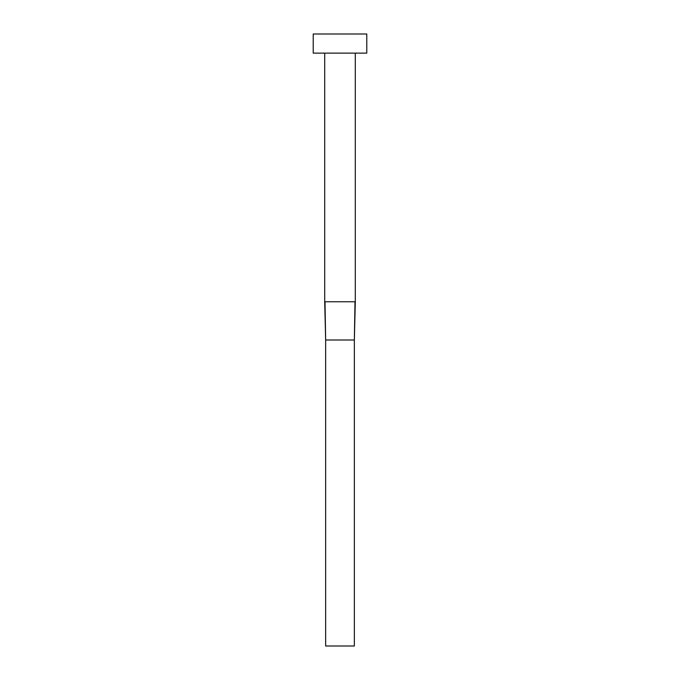 <?xml version="1.0" encoding="UTF-8"?>
<svg xmlns="http://www.w3.org/2000/svg" width="680" height="680" viewBox="0 0 680 680"><rect width="100%" height="100%" fill="white"/><g stroke="black" fill="none" stroke-linecap="round" stroke-linejoin="round"><path stroke-width="1.02" d="M355.3 53.125L355.3 301.75L324.7 301.75L324.7 53.125M366.775 53.125L313.225 53.125L313.225 34L366.775 34L366.775 53.125M355.002 301.75L354.348 340L325.652 340L324.998 301.75M355.3 301.75L354.348 340L354.348 646L325.652 646L325.652 340L324.7 301.75"/></g></svg>
